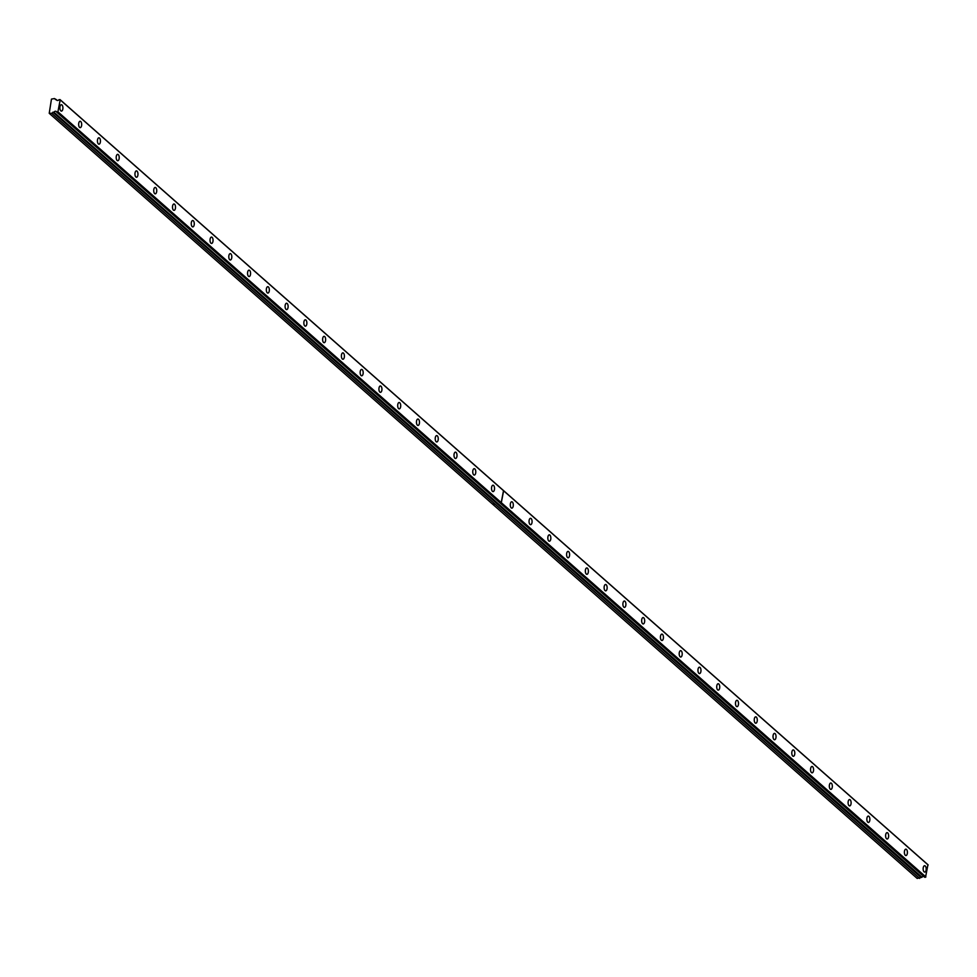 <?xml version="1.0" encoding="UTF-8"?>
<svg xmlns="http://www.w3.org/2000/svg" width="977" height="977" viewBox="0 0 977 977"><rect width="100%" height="100%" fill="white"/><g stroke="black" fill="none" stroke-linecap="round" stroke-linejoin="round"><path stroke-width="1.47" d="M59.976 99.569L927.93 864.706L925.537 877.261L56.764 112.135L57.912 111.818L60.195 99.862L59.023 99.666A1.698 1.38 131.4 0 1 56.397 99.691L57.264 100.46L56.397 99.691M905.337 855.302A3.187 1.514 89.3 0 0 905.935 855.559A3.187 1.514 89.3 0 0 907.389 852.994A3.187 1.514 89.3 0 0 906.461 849.428A3.187 1.514 89.3 0 0 905.862 849.172A3.187 1.514 89.3 0 0 904.409 851.749A3.187 1.514 89.3 0 0 905.337 855.302M886.566 838.767A3.187 1.514 89.3 0 0 887.165 839.011A3.187 1.514 89.3 0 0 888.618 836.446A3.187 1.514 89.3 0 0 887.69 832.88A3.187 1.514 89.3 0 0 887.092 832.636A3.187 1.514 89.3 0 0 885.638 835.201A3.187 1.514 89.3 0 0 886.566 838.767M867.808 822.219A3.187 1.514 89.3 0 0 868.406 822.475A3.187 1.514 89.3 0 0 869.86 819.911A3.187 1.514 89.3 0 0 868.919 816.345A3.187 1.514 89.3 0 0 868.321 816.088A3.187 1.514 89.3 0 0 866.868 818.653A3.187 1.514 89.3 0 0 867.808 822.219M849.037 805.683A3.187 1.514 89.3 0 0 849.636 805.927A3.187 1.514 89.3 0 0 851.089 803.363A3.187 1.514 89.3 0 0 850.161 799.797A3.187 1.514 89.3 0 0 849.563 799.54A3.187 1.514 89.3 0 0 848.109 802.117A3.187 1.514 89.3 0 0 849.037 805.683M830.267 789.135A3.187 1.514 89.3 0 0 830.865 789.379A3.187 1.514 89.3 0 0 832.319 786.815A3.187 1.514 89.3 0 0 831.39 783.249A3.187 1.514 89.3 0 0 830.792 783.004A3.187 1.514 89.3 0 0 829.339 785.569A3.187 1.514 89.3 0 0 830.267 789.135M811.508 772.587A3.187 1.514 89.3 0 0 812.107 772.844A3.187 1.514 89.3 0 0 813.56 770.279A3.187 1.514 89.3 0 0 812.62 766.713A3.187 1.514 89.3 0 0 812.021 766.457A3.187 1.514 89.3 0 0 810.568 769.021A3.187 1.514 89.3 0 0 811.508 772.587M792.738 756.051A3.187 1.514 89.3 0 0 793.336 756.296A3.187 1.514 89.3 0 0 794.789 753.731A3.187 1.514 89.3 0 0 793.861 750.165A3.187 1.514 89.3 0 0 793.263 749.921A3.187 1.514 89.3 0 0 791.81 752.485A3.187 1.514 89.3 0 0 792.738 756.051M773.967 739.504A3.187 1.514 89.3 0 0 774.566 739.76A3.187 1.514 89.3 0 0 776.019 737.183A3.187 1.514 89.3 0 0 775.091 733.617A3.187 1.514 89.3 0 0 774.492 733.373A3.187 1.514 89.3 0 0 773.039 735.937A3.187 1.514 89.3 0 0 773.967 739.504M755.209 722.956A3.187 1.514 89.3 0 0 755.807 723.212A3.187 1.514 89.3 0 0 757.26 720.647A3.187 1.514 89.3 0 0 756.32 717.081A3.187 1.514 89.3 0 0 755.722 716.825A3.187 1.514 89.3 0 0 754.268 719.402A3.187 1.514 89.3 0 0 755.209 722.956M736.438 706.42A3.187 1.514 89.3 0 0 737.037 706.664A3.187 1.514 89.3 0 0 738.49 704.099A3.187 1.514 89.3 0 0 737.562 700.533A3.187 1.514 89.3 0 0 736.963 700.289A3.187 1.514 89.3 0 0 735.51 702.854A3.187 1.514 89.3 0 0 736.438 706.42M717.668 689.872A3.187 1.514 89.3 0 0 718.266 690.128A3.187 1.514 89.3 0 0 719.719 687.552A3.187 1.514 89.3 0 0 718.791 683.998A3.187 1.514 89.3 0 0 718.193 683.741A3.187 1.514 89.3 0 0 716.739 686.306A3.187 1.514 89.3 0 0 717.668 689.872M698.909 673.324A3.187 1.514 89.3 0 0 699.508 673.58A3.187 1.514 89.3 0 0 700.961 671.016A3.187 1.514 89.3 0 0 700.02 667.45A3.187 1.514 89.3 0 0 699.422 667.193A3.187 1.514 89.3 0 0 697.969 669.77A3.187 1.514 89.3 0 0 698.909 673.324M680.139 656.788A3.187 1.514 89.3 0 0 680.737 657.033A3.187 1.514 89.3 0 0 682.19 654.468A3.187 1.514 89.3 0 0 681.262 650.902A3.187 1.514 89.3 0 0 680.664 650.658A3.187 1.514 89.3 0 0 679.21 653.222A3.187 1.514 89.3 0 0 680.139 656.788M661.368 640.24A3.187 1.514 89.3 0 0 661.966 640.497A3.187 1.514 89.3 0 0 663.42 637.932A3.187 1.514 89.3 0 0 662.491 634.366A3.187 1.514 89.3 0 0 661.893 634.11A3.187 1.514 89.3 0 0 660.44 636.674A3.187 1.514 89.3 0 0 661.368 640.24M642.61 623.705A3.187 1.514 89.3 0 0 643.208 623.949A3.187 1.514 89.3 0 0 644.661 621.384A3.187 1.514 89.3 0 0 643.721 617.818A3.187 1.514 89.3 0 0 643.122 617.562A3.187 1.514 89.3 0 0 641.669 620.139A3.187 1.514 89.3 0 0 642.61 623.705M623.839 607.157A3.187 1.514 89.3 0 0 624.437 607.413A3.187 1.514 89.3 0 0 625.891 604.836A3.187 1.514 89.3 0 0 624.962 601.27A3.187 1.514 89.3 0 0 624.364 601.026A3.187 1.514 89.3 0 0 622.911 603.591A3.187 1.514 89.3 0 0 623.839 607.157M605.068 590.609A3.187 1.514 89.3 0 0 605.667 590.865A3.187 1.514 89.3 0 0 607.12 588.301A3.187 1.514 89.3 0 0 606.192 584.735A3.187 1.514 89.3 0 0 605.593 584.478A3.187 1.514 89.3 0 0 604.14 587.043A3.187 1.514 89.3 0 0 605.068 590.609M586.31 574.073A3.187 1.514 89.3 0 0 586.908 574.317A3.187 1.514 89.3 0 0 588.362 571.753A3.187 1.514 89.3 0 0 587.421 568.187A3.187 1.514 89.3 0 0 586.823 567.942A3.187 1.514 89.3 0 0 585.37 570.507A3.187 1.514 89.3 0 0 586.31 574.073M567.539 557.525A3.187 1.514 89.3 0 0 568.138 557.782A3.187 1.514 89.3 0 0 569.591 555.205A3.187 1.514 89.3 0 0 568.663 551.651A3.187 1.514 89.3 0 0 568.064 551.394A3.187 1.514 89.3 0 0 566.611 553.959A3.187 1.514 89.3 0 0 567.539 557.525M548.769 540.977A3.187 1.514 89.3 0 0 549.367 541.234A3.187 1.514 89.3 0 0 550.82 538.669A3.187 1.514 89.3 0 0 549.892 535.103A3.187 1.514 89.3 0 0 549.294 534.846A3.187 1.514 89.3 0 0 547.841 537.423A3.187 1.514 89.3 0 0 548.769 540.977M529.998 524.441A3.187 1.514 89.3 0 0 530.609 524.686A3.187 1.514 89.3 0 0 532.062 522.121A3.187 1.514 89.3 0 0 531.122 518.555A3.187 1.514 89.3 0 0 530.523 518.311A3.187 1.514 89.3 0 0 529.07 520.875A3.187 1.514 89.3 0 0 529.998 524.441M511.24 507.893A3.187 1.514 89.3 0 0 511.838 508.15A3.187 1.514 89.3 0 0 513.291 505.573A3.187 1.514 89.3 0 0 512.363 502.019A3.187 1.514 89.3 0 0 511.765 501.763A3.187 1.514 89.3 0 0 510.312 504.327A3.187 1.514 89.3 0 0 511.24 507.893M924.108 871.85A3.187 1.514 89.3 0 0 924.706 872.107A3.187 1.514 89.3 0 0 926.159 869.53A3.187 1.514 89.3 0 0 925.219 865.976A3.187 1.514 89.3 0 0 924.621 865.72A3.187 1.514 89.3 0 0 923.167 868.284A3.187 1.514 89.3 0 0 924.108 871.85M492.469 491.346A3.187 1.514 89.3 0 0 493.067 491.602A3.187 1.514 89.3 0 0 494.521 489.037A3.187 1.514 89.3 0 0 493.593 485.471A3.187 1.514 89.3 0 0 492.994 485.215A3.187 1.514 89.3 0 0 491.541 487.792A3.187 1.514 89.3 0 0 492.469 491.346M473.698 474.81A3.187 1.514 89.3 0 0 474.309 475.054A3.187 1.514 89.3 0 0 475.762 472.489A3.187 1.514 89.3 0 0 474.822 468.923A3.187 1.514 89.3 0 0 474.224 468.679A3.187 1.514 89.3 0 0 472.77 471.244A3.187 1.514 89.3 0 0 473.698 474.81M454.94 458.262A3.187 1.514 89.3 0 0 455.538 458.518A3.187 1.514 89.3 0 0 456.992 455.954A3.187 1.514 89.3 0 0 456.064 452.388A3.187 1.514 89.3 0 0 455.465 452.131A3.187 1.514 89.3 0 0 454.012 454.696A3.187 1.514 89.3 0 0 454.94 458.262M436.169 441.726A3.187 1.514 89.3 0 0 436.768 441.97A3.187 1.514 89.3 0 0 438.221 439.406A3.187 1.514 89.3 0 0 437.293 435.84A3.187 1.514 89.3 0 0 436.695 435.595A3.187 1.514 89.3 0 0 435.241 438.16A3.187 1.514 89.3 0 0 436.169 441.726M417.399 425.178A3.187 1.514 89.3 0 0 418.009 425.435A3.187 1.514 89.3 0 0 419.463 422.858A3.187 1.514 89.3 0 0 418.522 419.292A3.187 1.514 89.3 0 0 417.924 419.048A3.187 1.514 89.3 0 0 416.471 421.612A3.187 1.514 89.3 0 0 417.399 425.178M398.64 408.63A3.187 1.514 89.3 0 0 399.239 408.887A3.187 1.514 89.3 0 0 400.692 406.322A3.187 1.514 89.3 0 0 399.764 402.756A3.187 1.514 89.3 0 0 399.166 402.5A3.187 1.514 89.3 0 0 397.712 405.064A3.187 1.514 89.3 0 0 398.64 408.63M379.87 392.095A3.187 1.514 89.3 0 0 380.468 392.339A3.187 1.514 89.3 0 0 381.922 389.774A3.187 1.514 89.3 0 0 380.993 386.208A3.187 1.514 89.3 0 0 380.395 385.964A3.187 1.514 89.3 0 0 378.942 388.528A3.187 1.514 89.3 0 0 379.87 392.095M361.099 375.547A3.187 1.514 89.3 0 0 361.71 375.803A3.187 1.514 89.3 0 0 363.163 373.226A3.187 1.514 89.3 0 0 362.223 369.672A3.187 1.514 89.3 0 0 361.624 369.416A3.187 1.514 89.3 0 0 360.171 371.981A3.187 1.514 89.3 0 0 361.099 375.547M342.341 358.999A3.187 1.514 89.3 0 0 342.939 359.255A3.187 1.514 89.3 0 0 344.392 356.69A3.187 1.514 89.3 0 0 343.464 353.124A3.187 1.514 89.3 0 0 342.854 352.868A3.187 1.514 89.3 0 0 341.413 355.445A3.187 1.514 89.3 0 0 342.341 358.999M323.57 342.463A3.187 1.514 89.3 0 0 324.169 342.707A3.187 1.514 89.3 0 0 325.622 340.143A3.187 1.514 89.3 0 0 324.694 336.577A3.187 1.514 89.3 0 0 324.095 336.332A3.187 1.514 89.3 0 0 322.642 338.897A3.187 1.514 89.3 0 0 323.57 342.463M304.8 325.915A3.187 1.514 89.3 0 0 305.41 326.171A3.187 1.514 89.3 0 0 306.851 323.595A3.187 1.514 89.3 0 0 305.923 320.041A3.187 1.514 89.3 0 0 305.325 319.784A3.187 1.514 89.3 0 0 303.871 322.349A3.187 1.514 89.3 0 0 304.8 325.915M286.041 309.379A3.187 1.514 89.3 0 0 286.64 309.624A3.187 1.514 89.3 0 0 288.093 307.059A3.187 1.514 89.3 0 0 287.165 303.493A3.187 1.514 89.3 0 0 286.554 303.236A3.187 1.514 89.3 0 0 285.113 305.813A3.187 1.514 89.3 0 0 286.041 309.379M267.271 292.831A3.187 1.514 89.3 0 0 267.869 293.076A3.187 1.514 89.3 0 0 269.322 290.511A3.187 1.514 89.3 0 0 268.394 286.945A3.187 1.514 89.3 0 0 267.796 286.701A3.187 1.514 89.3 0 0 266.342 289.265A3.187 1.514 89.3 0 0 267.271 292.831M248.5 276.283A3.187 1.514 89.3 0 0 249.111 276.54A3.187 1.514 89.3 0 0 250.552 273.975A3.187 1.514 89.3 0 0 249.624 270.409A3.187 1.514 89.3 0 0 249.025 270.153A3.187 1.514 89.3 0 0 247.572 272.717A3.187 1.514 89.3 0 0 248.5 276.283M229.742 259.748A3.187 1.514 89.3 0 0 230.34 259.992A3.187 1.514 89.3 0 0 231.793 257.427A3.187 1.514 89.3 0 0 230.865 253.861A3.187 1.514 89.3 0 0 230.254 253.617A3.187 1.514 89.3 0 0 228.813 256.182A3.187 1.514 89.3 0 0 229.742 259.748M210.971 243.2A3.187 1.514 89.3 0 0 211.569 243.456A3.187 1.514 89.3 0 0 213.023 240.879A3.187 1.514 89.3 0 0 212.094 237.313A3.187 1.514 89.3 0 0 211.496 237.069A3.187 1.514 89.3 0 0 210.043 239.634A3.187 1.514 89.3 0 0 210.971 243.2M192.2 226.652A3.187 1.514 89.3 0 0 192.811 226.908A3.187 1.514 89.3 0 0 194.252 224.344A3.187 1.514 89.3 0 0 193.324 220.778A3.187 1.514 89.3 0 0 192.725 220.521A3.187 1.514 89.3 0 0 191.272 223.086A3.187 1.514 89.3 0 0 192.2 226.652M173.442 210.116A3.187 1.514 89.3 0 0 174.04 210.36A3.187 1.514 89.3 0 0 175.494 207.796A3.187 1.514 89.3 0 0 174.565 204.23A3.187 1.514 89.3 0 0 173.955 203.985A3.187 1.514 89.3 0 0 172.514 206.55A3.187 1.514 89.3 0 0 173.442 210.116M154.671 193.568A3.187 1.514 89.3 0 0 155.27 193.825A3.187 1.514 89.3 0 0 156.723 191.248A3.187 1.514 89.3 0 0 155.795 187.694A3.187 1.514 89.3 0 0 155.196 187.437A3.187 1.514 89.3 0 0 153.743 190.002A3.187 1.514 89.3 0 0 154.671 193.568M135.901 177.02A3.187 1.514 89.3 0 0 136.511 177.277A3.187 1.514 89.3 0 0 137.952 174.712A3.187 1.514 89.3 0 0 137.024 171.146A3.187 1.514 89.3 0 0 136.426 170.89A3.187 1.514 89.3 0 0 134.973 173.466A3.187 1.514 89.3 0 0 135.901 177.02M117.142 160.484A3.187 1.514 89.3 0 0 117.741 160.729A3.187 1.514 89.3 0 0 119.194 158.164A3.187 1.514 89.3 0 0 118.266 154.598A3.187 1.514 89.3 0 0 117.655 154.354A3.187 1.514 89.3 0 0 116.214 156.918A3.187 1.514 89.3 0 0 117.142 160.484M98.372 143.937A3.187 1.514 89.3 0 0 98.97 144.193A3.187 1.514 89.3 0 0 100.423 141.616A3.187 1.514 89.3 0 0 99.495 138.062A3.187 1.514 89.3 0 0 98.897 137.806A3.187 1.514 89.3 0 0 97.444 140.37A3.187 1.514 89.3 0 0 98.372 143.937M79.601 127.401A3.187 1.514 89.3 0 0 80.212 127.645A3.187 1.514 89.3 0 0 81.653 125.08A3.187 1.514 89.3 0 0 80.725 121.514A3.187 1.514 89.3 0 0 80.126 121.258A3.187 1.514 89.3 0 0 78.673 123.835A3.187 1.514 89.3 0 0 79.601 127.401M60.843 110.853A3.187 1.514 89.3 0 0 61.441 111.097A3.187 1.514 89.3 0 0 62.894 108.532A3.187 1.514 89.3 0 0 61.966 104.966A3.187 1.514 89.3 0 0 61.356 104.722A3.187 1.514 89.3 0 0 59.902 107.287A3.187 1.514 89.3 0 0 60.843 110.853M56.373 99.642L54.468 98.567L51.463 99.092L49.229 113.295L492.542 504.095L494.973 504.071L51.659 113.271L53.894 112.16L921.995 877.224A1.698 1.38 131.4 0 1 923.717 876.418M56.739 112.123L924.718 877.261M921.848 877.297L917.183 878.433L492.628 504.181L495.07 504.144L919.613 878.408M49.229 113.295L51.659 113.271M921.995 877.224L53.894 112.16M54.028 112.086A1.698 1.38 131.4 0 1 56.654 112.05L56.764 112.135M925.866 876.955L501.323 502.703L503.607 490.747L928.15 864.999M60.195 99.862L503.509 490.662L501.225 502.618L57.912 111.818M55.665 99.63L54.468 98.567M925.537 877.261L57.582 112.123M52.892 112.172L920.847 877.309M924.645 877.236L56.678 112.099"/></g></svg>
